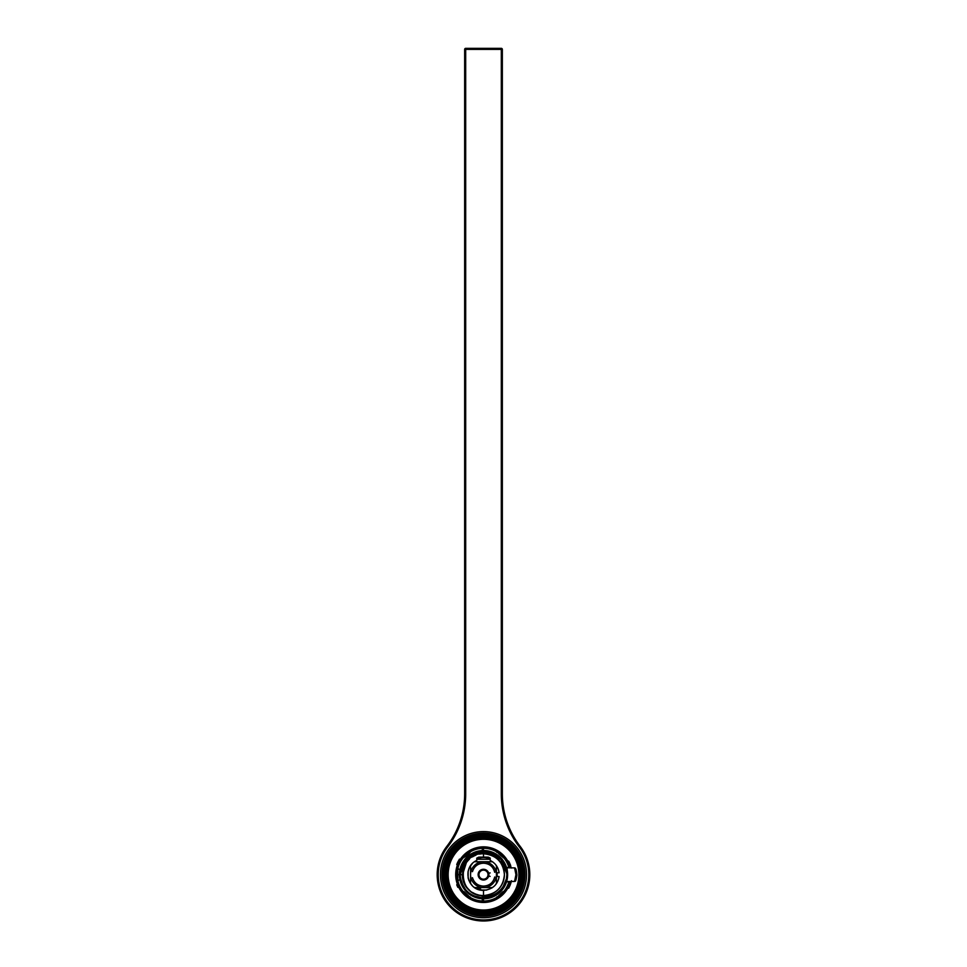 <?xml version="1.0" encoding="UTF-8"?>
<svg xmlns="http://www.w3.org/2000/svg" width="967" height="967" viewBox="0 0 967 967"><rect width="100%" height="100%" fill="white"/><g stroke="black" fill="none" stroke-linecap="round" stroke-linejoin="round"><path stroke-width="1.45" d="M501.317 49.39L501.317 793.883L502.344 793.883A86.184 86.184 0 0 0 520.21 846.415A86.184 86.184 0 0 1 502.344 793.883L502.344 49.39L465.683 49.39L465.683 48.35L501.317 48.35L501.317 793.883A87.223 87.223 0 0 0 519.4 847.056A45.28 45.28 0 0 1 514.106 908.025A45.28 45.28 0 0 1 452.894 908.025A45.28 45.28 0 0 1 447.6 847.056A87.223 87.223 0 0 0 465.683 793.883L465.683 49.39L464.656 49.39A1.04 1.04 0 0 1 465.683 48.35L501.317 48.35A1.04 1.04 0 0 1 502.344 49.39L502.344 793.883A86.184 86.184 0 0 0 520.21 846.415L519.4 847.056M465.683 48.35A1.04 1.04 0 0 0 464.656 49.39L464.656 793.883L464.656 49.39M447.6 847.056L446.79 846.415A46.319 46.319 0 0 0 452.193 908.799A46.319 46.319 0 0 0 514.807 908.799A46.319 46.319 0 0 0 520.21 846.415A46.319 46.319 0 0 1 514.807 908.799A46.319 46.319 0 0 1 452.193 908.799A46.319 46.319 0 0 1 446.79 846.415A86.184 86.184 0 0 0 464.656 793.883A86.184 86.184 0 0 1 446.79 846.415A86.184 86.184 0 0 0 464.656 793.883L465.683 793.883M502.344 49.39A1.04 1.04 0 0 0 501.317 48.35M482.291 847.781A26.907 26.907 0 0 1 483.5 847.745M483.5 901.558A26.907 26.907 0 0 1 482.291 901.534M483.5 857.536A17.116 17.116 0 0 1 490.221 858.914A17.116 17.116 0 0 0 476.779 858.914A17.116 17.116 0 0 1 483.5 857.536M483.5 887.585A12.934 12.934 0 0 0 496.434 874.652A12.934 12.934 0 0 0 483.5 861.73A12.934 12.934 0 0 0 470.566 874.652A12.934 12.934 0 0 0 483.5 887.585M496.434 865.707L496.434 883.608L496.434 865.707M498.875 877.939L498.875 876.549M498.875 872.766L498.875 871.388M483.5 869.273A5.379 5.379 0 0 1 488.879 874.652A5.379 5.379 0 0 1 483.5 880.03A5.379 5.379 0 0 1 478.121 874.652A5.379 5.379 0 0 1 483.5 869.273M492.445 861.73L474.882 861.73M490.221 859.276L476.779 859.276M480.551 890.027L486.776 890.027M492.445 887.585L474.882 887.585M470.566 883.608L470.566 865.707M468.125 871.376L468.125 877.927M500.543 854.344A26.508 26.508 0 0 0 497.461 852.12M483.5 848.144A26.508 26.508 0 0 0 482.291 848.168M469.539 852.12A26.508 26.508 0 0 0 466.457 854.344M466.457 894.971A26.508 26.508 0 0 0 469.539 897.195M482.291 901.135A26.508 26.508 0 0 0 483.5 901.171M497.461 897.195A26.508 26.508 0 0 0 500.543 894.971M488.021 874.652A4.521 4.521 0 0 0 483.5 870.131A4.521 4.521 0 0 0 478.979 874.652A4.521 4.521 0 0 0 483.5 879.184A4.521 4.521 0 0 0 488.021 874.652M490.148 914.444L476.852 914.444M490.148 834.872L476.852 834.872M483.5 917.707A43.056 43.056 0 0 1 440.444 874.652A43.056 43.056 0 0 1 483.5 831.608A43.056 43.056 0 0 1 526.556 874.652A43.056 43.056 0 0 1 483.5 917.707A43.056 43.056 0 0 1 440.444 874.652A43.056 43.056 0 0 1 483.5 831.608M483.5 834.316A40.336 40.336 0 0 0 443.164 874.652A40.336 40.336 0 0 0 483.5 914.987A40.336 40.336 0 0 0 523.836 874.652A40.336 40.336 0 0 0 483.5 834.316M480.732 837.386A0.689 0.689 0 0 1 481.119 837.265L485.881 837.265A0.689 0.689 0 0 1 486.268 837.386L480.732 837.386A5.512 5.512 0 0 0 479.753 838.22M487.247 838.22A5.512 5.512 0 0 0 486.268 837.386M479.753 911.095A5.512 5.512 0 0 0 480.732 911.929L486.268 911.929A5.512 5.512 0 0 0 487.247 911.095M486.268 911.929A0.689 0.689 0 0 1 485.881 912.038L481.119 912.038A0.689 0.689 0 0 1 480.732 911.929M485.096 837.978L481.88 837.99L485.096 837.978M475.256 838.232L471.848 839.416L475.256 838.232L491.744 838.232L475.256 838.232M495.152 839.416L491.744 838.232L495.152 839.416M477.734 837.64L474.555 838.437L477.734 837.64L489.266 837.64L492.445 838.437L489.097 837.603L477.734 837.64M491.925 838.28C494.185 838.993 494.185 838.993 491.925 838.28C489.628 837.676 489.628 837.676 491.925 838.28L483.5 837.084A30.17 30.17 0 0 1 491.804 838.244A30.17 30.17 0 0 0 475.196 838.244A30.17 30.17 0 0 1 483.5 837.084L471.678 839.489L483.5 837.084L495.322 839.489L491.877 838.268M481.784 837.132L485.374 837.132L481.784 837.132M488.117 837.434A30.17 30.17 0 0 0 481.53 837.144A30.17 30.17 0 0 1 488.117 837.434L479.197 837.386A30.17 30.17 0 0 1 481.53 837.144A30.17 30.17 0 0 0 479.197 837.386L485.301 837.132A30.17 30.17 0 0 1 488.117 837.434A30.17 30.17 0 0 0 479.197 837.386A30.17 30.17 0 0 1 488.117 837.434A30.17 30.17 0 0 0 479.197 837.386L482.025 837.12A30.17 30.17 0 0 0 479.197 837.386A30.17 30.17 0 0 1 488.117 837.434A30.17 30.17 0 0 0 479.197 837.386A30.17 30.17 0 0 1 488.117 837.434A30.17 30.17 0 0 0 484.878 837.108L484.83 837.108A30.17 30.17 0 0 1 488.117 837.434M481.88 837.12L485.096 837.12L481.88 837.12M482.219 837.108L479.197 837.386L482.219 837.108M489.242 838.51L477.758 838.51L489.072 838.474M481.784 837.99L485.374 838.002L481.784 837.99M481.53 838.002A29.3 29.3 0 0 0 479.197 838.256A29.3 29.3 0 0 1 488.117 838.304A29.3 29.3 0 0 0 481.53 838.002M488.117 838.304L479.197 838.256L488.117 838.304A29.3 29.3 0 0 0 479.197 838.256L479.197 838.256A29.3 29.3 0 0 1 482.025 837.978L479.197 838.256A29.3 29.3 0 0 1 488.117 838.304L488.117 838.304A29.3 29.3 0 0 0 485.301 837.99L488.117 838.304A29.3 29.3 0 0 0 479.197 838.256A29.3 29.3 0 0 1 488.117 838.304A29.3 29.3 0 0 0 479.197 838.256A29.3 29.3 0 0 1 488.117 838.304A29.3 29.3 0 0 0 484.83 837.966L479.197 838.256L488.117 838.304M489.242 910.805L477.758 910.805L489.072 910.841M481.784 911.325L485.374 911.313L481.784 911.325M481.53 911.301A29.3 29.3 0 0 1 479.197 911.059A29.3 29.3 0 0 0 488.117 911.011A29.3 29.3 0 0 1 481.53 911.301M488.117 911.011L479.197 911.059L488.117 911.011A29.3 29.3 0 0 1 479.197 911.059L479.197 911.059A29.3 29.3 0 0 0 482.025 911.337L479.197 911.059A29.3 29.3 0 0 0 488.117 911.011L488.117 911.011A29.3 29.3 0 0 1 485.301 911.313L488.117 911.011A29.3 29.3 0 0 1 479.197 911.059A29.3 29.3 0 0 0 488.117 911.011A29.3 29.3 0 0 1 479.197 911.059A29.3 29.3 0 0 0 488.117 911.011A29.3 29.3 0 0 1 484.83 911.337L479.197 911.059L488.117 911.011M475.256 911.083L471.848 909.899L475.256 911.083L491.744 911.083L475.256 911.083M495.152 909.899L491.744 911.083L495.152 909.899M477.734 911.676L474.555 910.878L477.734 911.676L489.266 911.676L492.445 910.878L489.097 911.712L477.734 911.676M491.925 911.035C494.185 910.31 494.185 910.31 491.925 911.035C489.628 911.639 489.628 911.639 491.925 911.035L483.5 912.232A30.17 30.17 0 0 0 491.804 911.071L496.422 909.331L491.804 911.071A30.17 30.17 0 0 1 475.196 911.071A30.17 30.17 0 0 0 483.5 912.232L471.678 909.814L483.5 912.232L495.322 909.814L491.877 911.047M481.784 912.183L485.374 912.171L481.784 912.183M488.117 911.881A30.17 30.17 0 0 1 481.53 912.171A30.17 30.17 0 0 0 488.117 911.881L479.197 911.929A30.17 30.17 0 0 0 481.53 912.171A30.17 30.17 0 0 1 479.197 911.929L485.301 912.183A30.17 30.17 0 0 0 488.117 911.881A30.17 30.17 0 0 1 479.197 911.929A30.17 30.17 0 0 0 488.117 911.881A30.17 30.17 0 0 1 479.197 911.929L482.025 912.195A30.17 30.17 0 0 1 479.197 911.929A30.17 30.17 0 0 0 488.117 911.881A30.17 30.17 0 0 1 479.197 911.929A30.17 30.17 0 0 0 488.117 911.881A30.17 30.17 0 0 1 484.878 912.207L484.83 912.207A30.17 30.17 0 0 0 488.117 911.881M481.88 912.195L485.096 912.195L481.88 912.195M482.219 912.207L479.197 911.929L482.219 912.207M520.125 874.652A36.625 36.625 0 0 1 483.5 911.289A36.625 36.625 0 0 1 446.875 874.652A36.625 36.625 0 0 1 483.5 838.026A36.625 36.625 0 0 1 520.125 874.652M463.906 843.707L465.369 842.825L463.918 843.707M503.094 843.707L501.631 842.825L503.082 843.707M470.578 839.985L475.196 838.244L470.578 839.985M496.422 839.985L491.804 838.244L496.422 839.985M470.578 909.331L475.196 911.071L470.578 909.331M457.935 884.998L457.923 884.986A27.584 27.584 0 0 0 459.434 888.129A27.584 27.584 0 0 1 457.923 884.986L457.681 874.652L458.709 874.652L457.717 874.652L457.923 884.986L455.916 874.652L457.923 864.329L457.681 874.652L457.923 864.329A27.584 27.584 0 0 1 459.434 861.174L459.772 860.594A27.584 27.584 0 0 1 482.291 847.104L482.291 850.549A24.127 24.127 0 0 0 459.373 874.652A24.127 24.127 0 0 0 482.291 898.754A24.127 24.127 0 0 1 459.373 874.652A24.127 24.127 0 0 1 482.291 850.549A24.127 24.127 0 0 0 459.373 874.652A24.127 24.127 0 0 0 482.291 898.754L482.291 902.211A27.584 27.584 0 0 1 459.772 888.721L458.334 885.953M464.257 891.828L466.952 894.378L466.154 895.333L464.595 894.028L466.154 895.333M467.266 894.729L468.318 895.611L467.266 894.729M466.904 854.888L468.318 853.704L466.904 854.888M466.154 853.982L464.595 855.287L466.154 853.982L466.952 854.925L464.112 857.306L464.595 855.287M499.734 854.574L498.682 853.704L499.734 854.574M502.405 855.287L502.888 857.306L500.048 854.925L500.846 853.982L502.405 855.287L500.846 853.982M500.846 895.333L502.405 894.028L500.846 895.333L500.048 894.378L502.743 891.828M500.096 894.427L498.682 895.611L500.096 894.427M457.548 866.492L457.548 882.811L456.073 874.652L457.548 866.492L458.02 868.451M458.02 880.864L457.548 882.811M457.077 871.545L457.572 868.644M457.572 880.671L457.077 877.758M506.635 881.529L507.3 878.652M515.544 880.647L516.898 874.652L515.544 868.668M507.3 870.663L507.01 867.762L514.565 867.895L515.943 874.652L514.565 881.421L507.01 881.553L514.565 881.421C515.314 881.058 515.725 882.557 516.886 875.268C516.547 870.203 515.774 867.75 514.565 867.895L506.635 867.774M509.73 883.173L508.545 886.207A27.584 27.584 0 0 1 483.5 902.235L483.5 898.79A24.127 24.127 0 0 0 507.627 874.652A24.127 24.127 0 0 0 483.5 850.525L483.5 847.08A27.584 27.584 0 0 1 508.545 863.108L508.847 863.773M500.773 854.079L496.687 852.241L496.482 851.214L504.339 857.802L503.287 857.777L503.033 856.532M496.482 851.214C500.157 852.169 502.78 854.369 504.339 857.802M503.033 892.783L503.287 891.538L504.339 891.514L496.482 898.101L496.687 897.074L500.773 895.237M504.339 891.514C502.731 894.983 500.108 897.183 496.482 898.101M508.847 885.53L508.545 886.207A27.584 27.584 0 0 0 510.213 881.493L510.092 881.977M510.068 867.254L510.213 867.822A27.584 27.584 0 0 0 508.545 863.108L508.219 862.407M488.335 847.503L492.989 848.76M501.281 853.571L504.701 857.016M510.455 867.822L508.872 861.428A0.689 0.689 0 0 0 508.267 861.053L507.53 861.126M504.701 892.299L501.281 895.744M492.977 900.555L488.323 901.812M508.545 886.207L508.219 886.884M507.53 888.189L508.267 888.262A0.689 0.689 0 0 0 508.872 887.887L510.153 885.083A0.689 0.689 0 0 0 509.512 884.14L510.455 881.493M509.367 865.078L509.718 866.106M506.72 881.215L506.478 882.049L508.98 881.457M508.98 867.858L506.478 867.266L506.732 868.112M506.998 869.164L507.276 870.505M507.494 872.089L507.615 873.793M507.615 875.546L507.494 877.274M507.264 878.87L506.986 880.2M499.105 856.242L499.939 856.992M505.173 864.039L504.266 862.371M498.984 856.146L498.005 855.372M505.161 885.301L505.826 883.826M506.503 881.977L507.071 879.849M507.47 877.407L507.627 875.183M507.627 874.845L507.518 872.258M507.131 869.744L506.551 867.52M505.862 865.586L505.197 864.087M498.005 893.943L498.96 893.182M499.939 892.323L499.105 893.061M498.307 893.713L497.582 894.245M501.377 859.627L483.5 851.298L483.5 850.525M483.5 898.79L483.5 890.377C492.433 889.495 497.642 884.89 499.105 876.549L497.183 876.549L497.183 872.766L499.105 872.766C498.307 867.181 495.346 863.084 490.221 860.449L490.221 858.104L488.323 857.161L483.5 857.076L483.5 853.752C496.228 855.021 503.203 861.996 504.411 874.652C503.215 887.319 496.24 894.282 483.5 895.563A20.911 20.911 0 0 0 504.411 874.652M508.872 861.428L511.338 868.028M511.47 880.707L508.811 887.984M509.319 862.334L510.745 865.924M511.289 881.481L510.153 885.083M508.267 861.053L509.899 865.042M509.911 884.261L508.267 888.262M507.482 861.041L508.026 862.044M509.972 866.903L510.213 867.822M510.213 881.493L509.972 882.375M508.026 887.271L507.482 888.274M495.455 884.865L497.751 881.3M498.573 879.112L499.105 876.549M474.567 887.597L477.069 888.999L480.647 889.06L480.551 890.099L486.51 890.087M491.877 887.96L494.04 886.316M498.247 869.2L497.123 866.819M497.207 866.964L495.322 864.293M493.013 862.141L490.269 860.473M504.411 874.615A20.911 20.911 0 0 0 483.5 853.752L483.5 852.302C490.233 852.06 496.071 854.357 501.015 859.204A23.353 23.353 0 0 1 505.838 881.481C501.305 891.731 493.859 896.735 483.5 896.506L483.5 898.017L489.254 897.291M505.838 881.481C502.018 891.876 494.572 897.388 483.5 898.017C497.074 896.856 504.955 889.7 507.119 876.561L507.192 874.652C505.826 860.582 497.932 852.797 483.5 851.298L501.426 859.687M485.603 851.395L483.5 851.298L483.5 853.39L483.5 851.298L485.337 851.371M506.853 874.652L506.49 870.542M505.427 866.613L503.71 862.951M493.496 895.768L497.135 893.617M500.725 890.438L503.444 886.812M497.667 893.23L493.932 895.551M489.568 897.207L484.503 897.992M503.553 886.642L501.631 889.374M503.759 863.023L505.463 866.698M488.009 897.569L491.804 896.494M496.119 894.306L499.431 891.743M502.369 888.419L506.539 878.495M488.613 851.867L491.514 852.713M495.334 854.514L499.842 857.971M503.299 862.262L504.701 864.849M506.382 869.962L506.623 871.327M506.853 874.833L506.43 879.088M505.499 882.496L502.659 888.02M483.343 851.298L483.5 851.298C452.737 859.458 462.988 873.382 460.147 874.712L461.005 882.013C464.511 891.622 471.787 896.953 482.847 898.005C472.21 897.158 464.958 891.816 461.09 881.989L459.869 874.712L463.87 861.561C469.019 854.755 475.559 851.335 483.5 851.298L483.5 851.431M505.983 867.254L505.729 866.553M491.526 852.676L487.598 851.649M506.539 869.152L507.143 876.32L507.204 874.603L500.616 858.527L486.123 851.443M483.246 851.298L484.515 851.323M506.805 878.894L506.442 880.538M504.665 885.156L504.278 885.893M497.751 893.315L496.337 894.282M494.052 895.563L491.683 896.578M485.676 897.92L483.838 898.005M505.983 882.037L505.62 883.04M501.704 889.616L501.063 890.341M495.382 894.862L494.222 895.478L495.382 894.862M489.35 897.291L487.984 897.594M485.482 897.932L482.847 898.005M486.461 897.835L487.864 897.618M494.741 895.212L491.321 896.711M506.793 878.967L506.466 880.453M479.427 851.661L483.5 851.298C498.09 852.942 505.995 860.727 507.204 874.652M487.344 897.702L489.205 897.328M504.387 885.675L505.959 882.122M482.714 851.311L483.645 851.298M484.189 851.311L490.269 852.278M491.176 852.556L505.826 866.819M506.019 881.94L505.294 883.838M505.076 884.309L504.448 885.579M503.481 887.21L502.405 888.733M501.51 889.833L500.64 890.788M499.262 892.094L498.162 893M488.782 897.424L486.957 897.763M485.41 897.932L483.5 898.017C469.031 896.602 461.138 888.818 459.796 874.652C461.138 888.83 469.031 896.614 483.5 898.017L473.77 895.889M496.845 872.633L496.845 876.682L496.845 872.633M494.717 876.984C493.182 882.726 489.435 885.772 483.5 886.11C489.435 885.772 493.182 882.726 494.717 876.984M494.717 872.331C493.182 866.577 489.435 863.543 483.5 863.205C489.435 863.543 493.182 866.577 494.717 872.331M460.099 860.05L460.921 858.829M463.967 856.532L463.084 857.959C466.626 855.94 469.128 853.837 470.603 851.649L466.227 854.079M462.661 857.802C464.269 854.32 466.892 852.12 470.518 851.214M457.355 865.888L458.781 862.419M459.071 861.863L459.434 861.174M457.995 885.168L457.343 883.403M456.678 881.094L456.194 878.556M455.94 875.836L455.953 873.286M456.231 870.554L456.714 868.088M466.227 895.237L470.313 897.074L470.518 898.101L462.661 891.514L463.713 891.538L463.967 892.783M470.518 898.101C466.638 896.965 464.027 894.777 462.661 891.514M463.652 893.798L460.739 890.232M460.933 890.498L459.966 889.036M477.42 851.298L473.443 852.725L477.444 851.298M470.941 854.042L466.553 857.475M463.314 861.428L461.682 864.353M463.278 887.827L463.834 888.637M466.577 891.864L469.817 894.535M477.42 898.017L473.443 896.59L477.444 898.017M463.217 887.742L463.701 888.443M465.32 890.522L466.517 891.792M468.028 893.182L468.765 893.774M469.478 894.306L470.76 895.152M471.062 895.333L466.553 891.84M468.306 893.399L466.88 892.154M465.598 890.837L464.583 889.64M462.988 861.935L463.435 861.246M464.063 860.364L464.909 859.276M466.009 858.031L467.085 856.967M466.577 857.451L471.171 853.909M472.573 853.148L473.625 852.64M466.142 857.898L466.868 857.173M468.403 855.831L469.188 855.227M472.464 853.196L473.588 852.652M467.895 893.073L467.061 892.323L467.895 893.061M467.061 856.992A24.127 24.127 0 0 0 467.061 892.323A24.127 24.127 0 0 1 467.061 856.992L467.895 856.242M461.682 864.341L463.834 860.666M482.291 897.98L481.602 898.718M482.291 898.754A24.127 24.127 0 0 1 459.373 874.652A24.127 24.127 0 0 1 482.291 850.549L482.291 851.335M481.602 850.597L482.291 850.549M457.693 862.286L459.458 859.131L457.85 861.972L458.455 862.963L457.379 865.308L456.75 864.51L457.464 862.782M456.75 864.51L457.85 861.972M456.75 884.805L457.379 884.007L458.455 886.352L457.85 887.343L456.75 884.805L457.476 886.534M464.728 860.4L459.869 874.603M459.905 876.851L461.271 882.75M460.437 880.03L461.235 882.678M462.975 886.316L465.32 889.64M465.586 889.942L466.626 891.066M468.246 892.529L469.72 893.653M473.31 895.744L482.932 898.005M461.174 866.807L460.461 869.152M479.523 851.625L477.988 851.939M475.486 852.676L472.005 854.236M469.213 856.025L465.973 858.926M461.646 882.883L463.06 885.953M464.112 887.694L465.683 889.749M470.844 894.294L472.416 895.212M479.342 897.642L483.5 897.594M481.143 851.419L464.087 861.585L460.135 874.603L460.461 878.483M466.167 858.998L460.135 874.603M460.147 874.652L460.51 870.554M461.573 866.601L474.495 853.099M471.63 894.765L468.475 892.541M465.623 889.688L461.549 882.641M460.51 878.761L460.147 874.784M479.692 895.212A20.911 20.911 0 0 0 483.5 895.563L483.5 896.506L473.564 893.46C466.312 889.277 462.54 883.016 462.238 874.676L460.147 874.712C461.525 888.842 469.309 896.614 483.5 898.017L483.391 898.017M477.589 897.255L473.455 895.744M469.225 893.145L466.191 890.341M463.338 886.449L460.389 878.036M479.656 854.103A20.911 20.911 0 0 1 483.5 853.752L483.5 857.076L478.677 857.161L476.779 858.104L476.779 860.449C462.141 866.674 466.614 890.704 483.5 890.377L483.5 895.563C456.654 896.989 456.46 852.374 483.5 853.752L483.5 852.302C476.356 852.858 470.736 855.976 466.662 861.657L462.564 874.652L463.036 878.955A20.911 20.911 0 0 0 463.072 879.136M475.933 855.166A20.911 20.911 0 0 0 472.488 856.883M469.43 859.192A20.911 20.911 0 0 0 466.831 862.032M464.789 865.32A20.911 20.911 0 0 0 463.386 868.922M463.133 869.913A20.911 20.911 0 0 0 462.722 872.282M462.685 872.73A20.911 20.911 0 0 0 462.685 876.598M462.734 877.105A20.911 20.911 0 0 0 463.036 878.955C464.257 884.962 467.774 889.797 473.564 893.46M463.338 880.26L463.024 878.955M463.398 880.405A20.911 20.911 0 0 0 464.813 884.019M466.868 887.319A20.911 20.911 0 0 0 469.491 890.172M472.549 892.468A20.911 20.911 0 0 0 475.994 894.173M476.779 860.449L474.87 861.512M472.38 863.543L469.853 866.843M468.765 869.164L468.004 871.992M468.161 878.121L469.007 880.744M469.853 882.46L472.38 885.76M459.796 874.712L459.905 876.888M473.322 895.744L471.461 894.765M469.865 893.75L466.868 891.296M466.481 890.909L465.526 889.882M462.988 886.328L462.021 884.527M472.44 871.666C474.193 866.311 477.879 863.483 483.5 863.205C477.879 863.483 474.193 866.311 472.44 871.666M472.44 877.649C474.193 883.004 477.879 885.832 483.5 886.11C477.879 885.832 474.193 883.004 472.44 877.649M474.882 887.803L473.927 887.114M466.662 854.586L470.143 852.12L466.662 854.586M482.291 848.482L483.5 848.458L482.291 848.482M466.662 894.729L470.131 897.195L466.662 894.729M482.291 900.833L483.5 900.857L482.291 900.833M483.5 847.165A27.499 27.499 0 0 0 482.291 847.189M483.5 902.042A27.378 27.378 0 0 1 482.291 902.018M482.291 847.297A27.378 27.378 0 0 1 483.5 847.273M482.291 902.126A27.499 27.499 0 0 0 483.5 902.151M519.799 874.652A36.299 36.299 0 0 1 483.5 910.95A36.299 36.299 0 0 1 447.201 874.652A36.299 36.299 0 0 0 483.5 910.95A36.299 36.299 0 0 0 519.799 874.652L519.726 874.652A36.226 36.226 0 0 1 483.5 910.878A36.226 36.226 0 0 1 447.274 874.652L447.201 874.652A36.299 36.299 0 0 1 483.5 838.365A36.299 36.299 0 0 1 519.799 874.652A36.299 36.299 0 0 0 483.5 838.365A36.299 36.299 0 0 0 447.201 874.652M457.318 865.296A27.801 27.801 0 0 0 457.318 884.019M458.285 886.376A27.801 27.801 0 0 0 507.748 888.274M507.748 861.041A27.801 27.801 0 0 0 458.285 862.939M490.148 872.935A1.729 1.729 0 0 0 488.432 874.652A1.729 1.729 0 0 0 490.148 876.38A1.729 1.729 0 0 1 488.432 874.652A1.729 1.729 0 0 1 490.148 872.935M522.204 874.652A38.704 38.704 0 0 0 483.5 835.947A38.704 38.704 0 0 0 444.796 874.652A38.704 38.704 0 0 0 483.5 913.368A38.704 38.704 0 0 0 522.204 874.652M443.72 874.652A39.78 39.78 0 0 1 483.5 834.872A39.78 39.78 0 0 1 523.28 874.652A39.78 39.78 0 0 1 483.5 914.444A39.78 39.78 0 0 1 443.72 874.652M483.5 912.461A37.81 37.81 0 0 0 521.31 874.652A37.81 37.81 0 0 0 483.5 836.842A37.81 37.81 0 0 0 445.69 874.652A37.81 37.81 0 0 0 483.5 912.461M486.848 914.444A39.925 39.925 0 0 0 523.425 874.652A39.925 39.925 0 0 0 486.848 834.872M480.152 834.872A39.925 39.925 0 0 0 443.575 874.652A39.925 39.925 0 0 0 480.152 914.444M483.5 916.16A41.496 41.496 0 0 1 442.004 874.652A41.496 41.496 0 0 1 483.5 833.155A41.496 41.496 0 0 1 524.996 874.652A41.496 41.496 0 0 1 483.5 916.16M483.5 848.277A26.375 26.375 0 0 1 496.397 851.649M503.916 857.959A26.375 26.375 0 0 1 508.968 867.798M508.968 881.517A26.375 26.375 0 0 1 503.916 891.356M496.397 897.666A26.375 26.375 0 0 1 483.5 901.039M459.772 860.594A27.584 27.584 0 0 1 482.291 847.104M457.887 868.354L458.841 869.224L457.887 868.354A26.375 26.375 0 0 1 463.084 857.959M470.603 851.649A26.375 26.375 0 0 1 482.291 848.301M482.291 901.002A26.375 26.375 0 0 1 470.603 897.666M463.084 891.356A26.375 26.375 0 0 1 457.887 880.949L458.841 880.091L457.887 880.949M455.916 874.652L456.956 874.652M468.826 890.051L467.109 888.202M465.635 886.195L463.785 882.629M462.564 874.652L466.674 861.657M447.274 874.652A36.226 36.226 0 0 1 483.5 838.437A36.226 36.226 0 0 1 519.726 874.652M447.588 874.652A35.912 35.912 0 0 1 483.5 838.74A35.912 35.912 0 0 1 519.412 874.652A35.912 35.912 0 0 1 483.5 910.576A35.912 35.912 0 0 1 447.588 874.652M518.856 874.652A35.356 35.356 0 0 1 483.5 910.02A35.356 35.356 0 0 1 448.144 874.652A35.356 35.356 0 0 1 483.5 839.296A35.356 35.356 0 0 1 518.856 874.652M464.112 891.997L464.595 894.028M502.888 891.997L502.405 894.028M457.596 869.526L456.75 874.652L457.596 879.777M510.298 884.684L510.975 882.641M510.455 865.042L510.213 864.389M511.156 882.001L510.745 883.391M469.757 854.828L470.977 854.03"/></g></svg>
